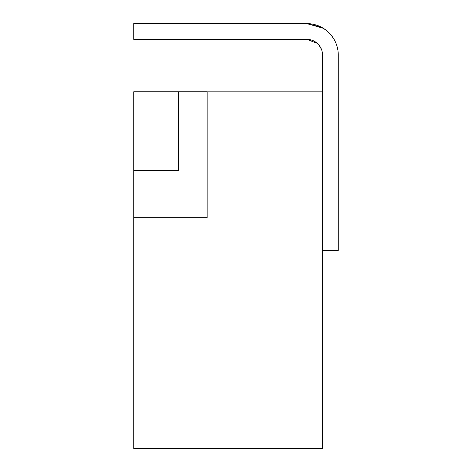 <?xml version="1.0" encoding="UTF-8"?>
<svg xmlns="http://www.w3.org/2000/svg" width="472" height="472" viewBox="0 0 472 472"><rect width="100%" height="100%" fill="white"/><g stroke="black" fill="none" stroke-linecap="round" stroke-linejoin="round"><path stroke-width="0.71" d="M322.535 91.828L322.535 448.4L133.735 448.4L133.735 217.698L207.155 217.698L207.155 91.828L322.535 91.828L322.535 55.065A15.735 15.735 0 0 0 306.8 39.335L133.735 39.335L133.735 23.6L306.8 23.6A31.465 31.465 0 0 1 338.265 55.065L338.265 250.414L322.535 250.414M133.788 170.498L133.788 217.698M293.69 91.828L178.31 91.828L178.31 170.498L133.735 170.498L133.735 217.698M133.735 170.498L133.735 91.78L207.155 91.78M321.267 27.122L306.8 23.6L323.308 28.279M326.27 30.35L327.385 31.27M330.772 34.68L333.456 38.344M334.648 40.421L336.093 43.577M337.563 48.445L337.698 49.112M317.296 43.347L306.8 39.335L311.762 40.138M315.615 42.037L318.801 44.887M321.361 49.112L321.521 49.507M322.96 28.066L326.772 30.751M329.993 33.801L330.689 34.586M332.494 36.904L334.778 40.669M336.158 43.737L336.624 45.029M318.889 44.999L321.426 49.265M321.963 50.864L322.529 54.846M306.8 23.6L323.296 28.273M326.866 30.827L327.698 31.541M331.285 35.306L334.023 39.282"/></g></svg>
